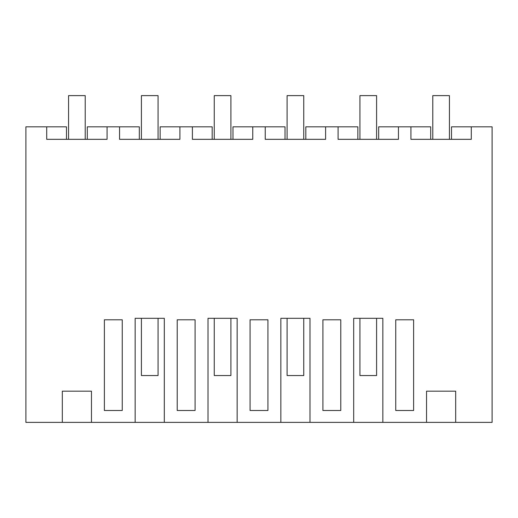 <?xml version="1.0" encoding="UTF-8"?>
<svg xmlns="http://www.w3.org/2000/svg" width="518" height="518" viewBox="0 0 518 518"><rect width="100%" height="100%" fill="white"/><g stroke="black" fill="none" stroke-linecap="round" stroke-linejoin="round"><path stroke-width="0.78" d="M91.466 422.377L135.159 422.377L135.159 318.317L164.31 318.317L164.31 422.377L208.003 422.377L208.003 318.317L237.153 318.317L237.153 422.377L280.847 422.377L280.847 318.317L309.997 318.317L309.997 422.377L353.69 422.377L353.69 318.317L382.841 318.317L382.841 422.377L426.534 422.377L426.534 391.161L455.685 391.161L455.685 422.377L492.1 422.377L492.1 126.839L471.289 126.839L471.289 139.329L410.929 139.329L410.929 126.839L398.446 126.839L398.446 139.329L338.086 139.329L338.086 126.839L325.602 126.839L325.602 139.329L265.242 139.329L265.242 126.839L252.758 126.839L252.758 139.329L192.398 139.329L192.398 126.839L179.914 126.839L179.914 139.329L119.554 139.329L119.554 126.839L107.071 126.839L107.071 139.329L46.711 139.329L46.711 126.839L25.9 126.839L25.9 422.377L62.315 422.377L62.315 391.161L91.466 391.161L91.466 422.377L62.315 422.377M455.685 422.377L426.534 422.377M382.841 422.377L353.69 422.377M309.997 422.377L280.847 422.377M237.153 422.377L208.003 422.377M164.31 422.377L135.159 422.377M66.485 139.329L66.485 126.839L46.711 126.839M113.312 319.787L104.377 319.787L104.377 410.502L122.248 410.502L122.248 319.787L113.312 319.787M404.688 410.502L395.752 410.502L395.752 319.787L413.623 319.787L413.623 410.502L404.688 410.502M267.935 319.787L267.935 410.502L250.064 410.502L250.064 319.787L267.935 319.787M322.908 410.502L322.908 319.787L340.779 319.787L340.779 410.502L322.908 410.502M195.092 410.502L177.221 410.502L177.221 319.787L195.092 319.787L195.092 410.502M107.071 126.839L87.296 126.839L87.296 139.329M119.554 126.839L139.329 126.839L139.329 139.329M410.929 126.839L430.704 126.839L430.704 139.329M471.289 126.839L451.515 126.839L451.515 139.329M398.446 126.839L378.671 126.839L378.671 139.329M179.914 126.839L160.14 126.839L160.14 139.329M192.398 126.839L212.173 126.839L212.173 139.329M252.758 126.839L232.983 126.839L232.983 139.329M265.242 126.839L285.017 126.839L285.017 139.329M325.602 126.839L305.827 126.839L305.827 139.329M338.086 126.839L357.86 126.839L357.86 139.329M68.564 95.623L68.564 139.329L68.564 95.623L85.217 95.623L85.217 139.329M141.408 375.55L141.408 318.317L141.408 375.55L158.061 375.55L158.061 318.317M141.408 95.623L141.408 139.329L141.408 95.623L158.061 95.623L158.061 139.329M214.251 375.55L214.251 318.317L214.251 375.55L230.905 375.55L230.905 318.317M214.251 95.623L214.251 139.329L214.251 95.623L230.905 95.623L230.905 139.329M287.095 375.55L287.095 318.317L287.095 375.55L303.749 375.55L303.749 318.317M287.095 95.623L287.095 139.329L287.095 95.623L303.749 95.623L303.749 139.329M359.939 375.55L359.939 318.317L359.939 375.55L376.592 375.55L376.592 318.317M359.939 95.623L359.939 139.329L359.939 95.623L376.592 95.623L376.592 139.329M432.783 95.623L432.783 139.329L432.783 95.623L449.436 95.623L449.436 139.329"/></g></svg>
